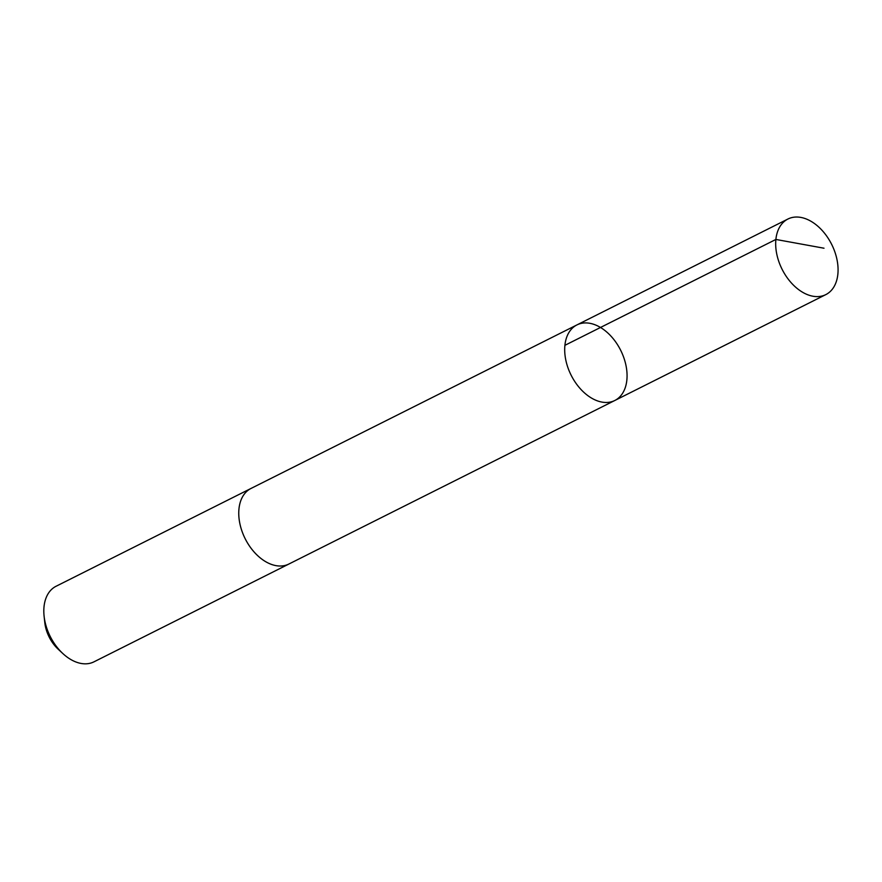 <?xml version="1.0" encoding="UTF-8"?>
<svg xmlns="http://www.w3.org/2000/svg" width="882" height="882" viewBox="0 0 882 882"><rect width="100%" height="100%" fill="white"/><g stroke="black" fill="none" stroke-linecap="round" stroke-linejoin="round"><path stroke-width="1.32" d="M289.395 563.763A42.27 27.728 -116.6 0 1 288.899 564.028A42.259 27.728 -116.6 0 1 246.111 540.49A42.259 27.728 -116.6 0 1 250.984 488.463L576.927 324.918A42.27 27.728 63.4 0 0 571.095 375.126A42.27 27.728 63.4 0 0 614.842 400.472A42.27 27.728 63.4 0 0 619.715 348.445A42.27 27.728 63.4 0 0 576.927 324.918A42.27 27.728 63.4 0 0 571.095 375.126A42.27 27.728 63.4 0 0 614.842 400.472L825.839 294.599A42.27 27.728 -116.6 0 1 783.029 271.072A42.27 27.728 -116.6 0 1 787.913 219.034A42.27 27.728 -116.6 0 1 830.723 242.572A42.27 27.728 -116.6 0 1 825.839 294.599M614.842 400.472L288.899 564.017A42.27 27.728 -116.6 0 1 246.1 540.49A42.27 27.728 -116.6 0 1 250.984 488.463A42.27 27.728 -116.6 0 1 251.491 488.22M288.899 564.028L93.977 661.831A42.27 27.728 -116.6 0 1 62.843 653.54A42.27 27.728 -116.6 0 1 51.178 638.303A42.27 27.728 -116.6 0 1 44.1 616.187A42.27 27.728 -116.6 0 1 56.062 586.265L250.984 488.463M62.843 653.54L58.124 649.163A30.065 19.724 -116.6 0 1 49.833 638.314A30.065 19.724 -116.6 0 1 44.795 622.593L44.1 616.187M824.009 248.217L775.884 239.452L564.888 345.336M576.927 324.918L787.913 219.034"/></g></svg>

